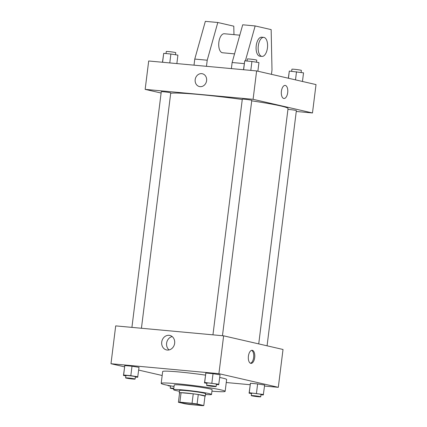 <?xml version="1.0" encoding="UTF-8"?>
<svg xmlns="http://www.w3.org/2000/svg" width="427" height="427" viewBox="0 0 427 427"><rect width="100%" height="100%" fill="white"/><g stroke="black" fill="none" stroke-linecap="round" stroke-linejoin="round"><path stroke-width="0.64" d="M199.414 404.673A9.549 0.544 7.1 0 1 200.589 405.09A9.549 0.544 7.1 0 1 191.045 404.449A9.549 0.544 7.1 0 1 181.635 402.725A9.549 0.544 7.1 0 1 188.787 403.083A9.549 0.544 7.1 0 1 199.414 404.673M192.059 403.285L179.879 402.165A12.826 0.737 7.1 0 0 178.422 402.277L185.121 403.819A12.826 0.737 7.1 0 0 190.159 404.529L202.339 405.65A12.826 0.737 7.1 0 0 203.802 405.538L197.098 403.995A12.826 0.737 7.1 0 0 192.059 403.285L193.239 393.827L181.059 392.707L179.879 402.165M203.802 405.538L204.981 396.08L198.277 394.537L197.098 403.995M178.422 402.277L179.596 392.819A12.826 0.737 7.1 0 1 181.059 392.707M193.239 393.827A12.826 0.737 7.1 0 1 198.277 394.537M204.965 396.197A13.13 0.753 -172.9 0 0 205.318 396.069A13.13 0.753 -172.9 0 0 192.38 393.699A13.13 0.753 -172.9 0 0 179.26 392.824A13.13 0.753 -172.9 0 0 179.57 393.032M179.26 392.824L179.553 390.459A13.13 0.753 7.1 0 1 189.385 390.951A13.13 0.753 7.1 0 1 203.999 393.134A13.13 0.753 7.1 0 1 205.611 393.705L205.318 396.069M205.515 394.495A19.098 1.094 -172.9 0 0 211.536 394.441A19.098 1.094 -172.9 0 0 192.721 390.999A19.098 1.094 -172.9 0 0 173.629 389.723A19.098 1.094 -172.9 0 0 179.457 391.249M211.536 394.441L212.123 389.712A19.098 1.094 -172.9 0 0 193.308 386.264A19.098 1.094 -172.9 0 0 174.221 384.989L173.629 389.723M211.941 391.185A32.228 1.847 -172.9 0 0 225.157 391.335A32.228 1.847 -172.9 0 0 193.399 385.522A32.228 1.847 -172.9 0 0 161.192 383.366A32.228 1.847 -172.9 0 0 174.035 386.467M161.192 383.366L162.666 371.543A32.228 1.847 7.1 0 1 205.472 375.119M219.724 377.484A32.228 1.847 7.1 0 1 222.664 378.108A32.228 1.847 7.1 0 1 226.63 379.507L225.157 391.335M135.354 377.036L137.675 377.249L139.026 367.332L132.002 366.211L124.812 365.549L123.467 375.466L125.88 375.851M264.521 386.051L278.308 387.321L218.912 373.673L110.983 363.729L124.54 366.846M138.679 370.092L162.169 375.493M226.251 382.528L250.142 384.727M260.977 394.751L263.299 394.964L264.649 385.047L257.625 383.926L250.435 383.265L249.09 393.182L251.503 393.566M216.388 384.497L218.709 384.716L220.054 374.799L213.036 373.678L205.846 373.017L204.496 382.934L206.908 383.318M110.983 363.729L115.696 325.886L223.631 335.83L283.021 349.478L278.308 387.321M223.631 335.83L218.912 373.673M174.654 343.281A7.435 6.474 102.9 0 1 166.525 349.926A7.435 6.474 102.9 0 1 161.876 341.232A7.435 6.474 102.9 0 1 169.855 335.441A7.435 6.474 102.9 0 1 174.654 343.281M252.368 350.343A6.565 3.202 -84.7 0 1 254.722 357.356A6.565 3.202 -84.7 0 1 250.953 363.382A6.565 3.202 -84.7 0 1 248.37 356.55A6.565 3.202 -84.7 0 1 252.16 350.311A6.565 3.202 -84.7 0 1 252.368 350.343M251.626 350.348A6.565 3.202 -84.7 0 1 253.697 357.041A6.565 3.202 -84.7 0 1 250.441 363.249M169.092 349.926A7.435 6.474 102.9 0 1 166.76 342.353A7.435 6.474 102.9 0 1 172.166 336.561M251.716 100.836A59.684 3.416 7.1 0 1 280.71 105.949A59.684 3.416 7.1 0 1 288.044 108.543L258.73 343.895M170.699 93.289A59.684 3.416 7.1 0 1 242.264 99.48M222.462 335.723L251.775 100.366A4.777 0.272 -172.9 0 0 247.073 99.507A4.777 0.272 -172.9 0 0 242.301 99.187L212.95 334.848M287.937 109.392A4.777 0.272 7.1 0 1 295.783 110.406A4.777 0.272 7.1 0 1 296.37 110.614L267.072 345.817M131.916 327.381L161.273 91.72A4.777 0.272 7.1 0 1 164.843 91.901A4.777 0.272 7.1 0 1 170.159 92.691A4.777 0.272 7.1 0 1 170.747 92.899L141.433 328.256M296.263 111.468L312.479 112.963L253.088 99.315L145.159 89.371L161.107 93.038M253.088 99.315L256.622 70.93L316.017 84.583L312.479 112.963M256.622 70.93L148.692 60.986L145.159 89.371M202.361 73.754A6.565 5.722 -77.1 0 0 201.699 73.647A6.565 5.722 102.9 0 1 202.361 73.754A6.565 5.722 102.9 0 1 206.465 81.434A6.565 5.722 102.9 0 1 199.42 86.548A6.565 5.722 102.9 0 1 195.24 79.246A6.565 5.722 102.9 0 1 201.699 73.647A6.565 5.722 -77.1 0 0 195.24 79.246A6.565 5.722 -77.1 0 0 199.42 86.548M283.95 98.488A6.565 3.202 95.3 0 0 287.691 92.67A6.565 3.202 -84.7 0 1 283.95 98.488A6.565 3.202 -84.7 0 1 281.366 91.656A6.565 3.202 -84.7 0 1 285.156 85.411A6.565 3.202 -84.7 0 1 287.691 92.67A6.565 3.202 95.3 0 0 285.151 85.411M239.793 35.174L224.314 33.749A9.549 4.654 95.3 0 0 218.832 42.519A9.549 4.654 95.3 0 0 222.259 52.718A9.549 4.654 95.3 0 0 222.558 52.767L234.551 53.871M234.386 54.475L234.37 53.855M233.964 34.635L233.788 26.175L217.797 22.498L207.223 60.212L206.465 66.313M231.375 68.608L232.133 62.507L242.707 24.793L255.159 25.94L271.15 29.612L271.999 69.953L271.455 74.341M261.997 56.401L259.92 56.209A9.549 4.654 -84.7 0 1 256.163 46.271A9.549 4.654 -84.7 0 1 261.671 37.192L263.747 37.379A9.549 4.654 -84.7 0 1 267.441 47.941A9.549 4.654 -84.7 0 1 261.997 56.401A9.549 4.654 -84.7 0 1 258.234 46.463A9.549 4.654 -84.7 0 1 263.747 37.379M245.365 60.874L255.159 25.94M194.013 65.166L194.771 59.065L205.344 21.35L217.797 22.498M194.771 59.065L207.223 60.212M232.133 62.507L244.271 63.623M218.88 384.257L204.666 382.475L204.496 382.934M206.657 385.373L206.951 383.003A4.777 0.272 7.1 0 1 210.527 383.184A4.777 0.272 7.1 0 1 215.838 383.98A4.777 0.272 7.1 0 1 216.425 384.188L216.131 386.552A4.777 0.272 7.1 0 1 211.36 386.232A4.777 0.272 7.1 0 1 206.657 385.373A4.777 0.272 7.1 0 1 210.228 385.549A4.777 0.272 7.1 0 1 215.544 386.344A4.777 0.272 7.1 0 1 216.131 386.552M220.054 374.799L213.036 373.678L211.856 383.136M213.036 373.678L205.846 373.017L204.666 382.475M205.846 373.017L205.675 373.47M137.846 376.79L130.827 375.675L123.633 375.013L123.467 375.466M125.623 377.906L125.917 375.541A4.777 0.272 7.1 0 1 129.493 375.717A4.777 0.272 7.1 0 1 134.809 376.513A4.777 0.272 7.1 0 1 135.396 376.721L135.097 379.085A4.777 0.272 7.1 0 1 130.326 378.765A4.777 0.272 7.1 0 1 125.623 377.906A4.777 0.272 7.1 0 1 129.2 378.082A4.777 0.272 7.1 0 1 134.516 378.877A4.777 0.272 7.1 0 1 135.097 379.085M139.026 367.332L132.002 366.211L130.827 375.675M132.002 366.211L124.812 365.549L123.633 375.013M124.812 365.549L124.647 366.008M263.47 394.505L249.256 392.723L249.09 393.182M251.247 395.621L251.54 393.251A4.777 0.272 7.1 0 1 255.116 393.432A4.777 0.272 7.1 0 1 260.427 394.228A4.777 0.272 7.1 0 1 261.014 394.436L260.721 396.8A4.777 0.272 7.1 0 1 255.949 396.48A4.777 0.272 7.1 0 1 251.247 395.621A4.777 0.272 7.1 0 1 254.823 395.797A4.777 0.272 7.1 0 1 260.134 396.592A4.777 0.272 7.1 0 1 260.721 396.8M264.649 385.047L257.625 383.926L256.446 393.39M257.625 383.926L250.435 383.265L249.256 392.723M250.435 383.265L250.265 383.718M168.169 385.41L168.057 385.714L170.469 386.099M168.099 385.394L168.057 385.714M173.741 388.858A4.777 0.272 7.1 0 1 170.213 388.154A4.777 0.272 7.1 0 1 173.805 388.335M257.871 71.218L258.943 62.598L251.919 61.477L244.73 60.815L243.507 69.724M251.919 61.477L250.809 70.396M244.73 60.815L243.62 69.734M247.052 61.029L247.308 58.979A4.777 0.272 7.1 0 1 250.884 59.156A4.777 0.272 7.1 0 1 256.2 59.951A4.777 0.272 7.1 0 1 256.787 60.159L256.531 62.214M176.858 63.586L177.91 55.131L170.891 54.01L163.701 53.348L162.479 62.257M170.891 54.01L169.781 62.929M163.701 53.348L162.591 62.267M166.023 53.562L166.279 51.512A4.777 0.272 7.1 0 1 169.855 51.694A4.777 0.272 7.1 0 1 175.166 52.484A4.777 0.272 7.1 0 1 175.753 52.692L175.497 54.747M302.46 81.466L303.533 72.846L289.325 71.063L288.321 78.216M296.514 71.725L295.5 79.865M289.325 71.063L288.428 78.242M291.646 71.277L291.903 69.227A4.777 0.272 7.1 0 1 295.473 69.404A4.777 0.272 7.1 0 1 300.789 70.199A4.777 0.272 7.1 0 1 301.377 70.407L301.12 72.462M170.501 385.848L170.213 388.154"/></g></svg>
